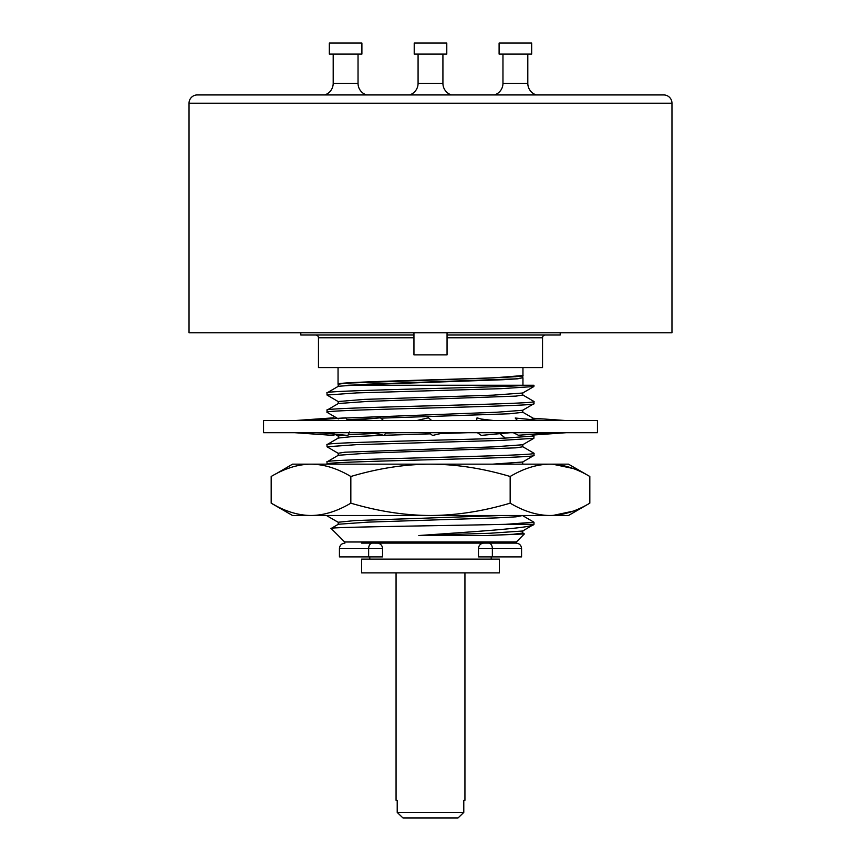 <?xml version="1.0" encoding="UTF-8"?>
<svg xmlns="http://www.w3.org/2000/svg" width="861" height="861" viewBox="0 0 861 861"><rect width="100%" height="100%" fill="white"/><g stroke="black" fill="none" stroke-linecap="round" stroke-linejoin="round"><path stroke-width="1.29" d="M663.691 94.925L536.306 94.925A12.14 12.14 90 0 1 527.804 83.345L502.964 83.345A12.14 12.14 -90 0 1 494.462 94.925L451.422 94.925A12.14 12.14 90 0 1 442.92 83.345L418.08 83.345A12.14 12.14 -90 0 1 409.578 94.925L366.538 94.925A12.14 12.14 90 0 1 358.036 83.345L333.196 83.345A12.14 12.14 -90 0 1 324.694 94.925L197.309 94.925A8.276 8.276 0 0 0 189.033 103.202L671.967 103.202A8.276 8.276 0 0 0 663.691 94.925L197.309 94.925M333.196 83.345L333.196 54.092M358.036 83.345L358.036 54.092M361.9 54.092L329.332 54.092L329.332 43.05L361.9 43.05L361.9 54.092M418.08 83.345L418.08 54.092M442.92 83.345L442.92 54.092M446.784 54.092L414.216 54.092L414.216 43.05L446.784 43.05L446.784 54.092M502.964 83.345L502.964 54.092M527.804 83.345L527.804 54.092M531.668 54.092L499.1 54.092L499.1 43.05L531.668 43.05L531.668 54.092M639.68 94.925L221.32 94.925M671.967 103.202L671.967 332.809L189.033 332.809L189.033 103.202M560.199 332.809L560.199 335.015L447.053 335.015M300.801 332.809L300.801 335.015L413.947 335.015M447.053 337.77L542.538 337.77A2.755 2.755 0 0 1 545.304 335.015M542.538 337.77L542.538 367.582L318.462 367.582L318.462 337.77A2.755 2.755 0 0 0 315.696 335.015M338.341 384.404L338.05 384.167C332.335 381.294 528.665 378.42 522.95 375.547L522.95 367.582M338.05 367.582L338.05 384.167M527.47 385.244C494.591 387.784 320.604 390.334 327.019 392.885L327.019 395.038L356.486 392.917L501.102 388.666L533.874 386.546L533.981 385.244L347.79 385.244L502.985 379.723L517.816 378.808L522.659 377.656M515.233 376.763L514.652 376.72M522.778 375.644L522.778 377.796L515.976 378.851L367.808 384.157L338.341 386.277L327.019 392.885M338.341 418.898L327.019 412.29C320.615 409.416 540.385 406.543 533.981 403.669L522.659 410.277L496.453 412.258L340.009 418.22M338.341 401.656L327.019 395.038M338.222 386.417L338.222 384.264L345.013 383.199L493.192 377.904L522.95 375.547M338.222 401.527L364.407 399.386L493.17 395.145L522.659 393.025L533.874 386.546M513.307 432.706L518.408 435.235L554.936 432.706M383.532 435.311L351.546 436.667L338.341 438.023L327.019 444.631C322.122 442.446 446.913 440.272 505.342 438.098L533.981 436L531.194 434.342M347.091 419.694L373.986 418.403M380.82 418.155L509.906 413.754L522.778 412.29L522.778 410.137M522.659 394.898L533.981 401.506C540.385 404.379 320.615 407.253 327.019 410.127L338.341 403.518L367.819 401.398L515.976 396.103L522.778 395.038L522.778 392.885M515.782 376.72L515.233 376.677M566.226 420.566L532.808 418.22L533.885 418.876L530.247 419.501M541.139 420.566L515.222 418.026L517.267 420.34L512.349 420.566M486.411 420.566L477.026 417.833L476.607 420.566M431.716 420.566L428.423 417.811L416.702 420.566M383.554 420.566L380.411 417.811L350.685 420.566M333.917 418.64L333.939 417.811L333.95 418.64M294.774 420.566L333.939 417.811M294.774 432.706L333.939 435.451L333.993 433.417M319.861 432.706L347.909 435.451L349.491 431.942M306.064 420.566L345.831 417.811L347.693 420.566M533.885 418.876L533.863 419.845M327.019 410.127L327.019 412.29M533.981 401.506L533.981 403.669M327.019 444.631L327.019 446.784L356.486 444.663L501.124 440.412L533.874 438.292L522.659 444.771L493.192 446.891L345.013 452.197L338.222 453.252L338.222 455.404M533.981 436L533.874 438.292M263.541 420.566L597.459 420.566L597.459 432.706L263.541 432.706L263.541 420.566M333.95 434.633L335.962 434.773M522.659 446.644L533.981 453.252C540.385 456.126 320.615 458.999 327.019 461.873L327.019 464.036C320.615 461.162 540.385 458.289 533.981 455.404L522.659 462.023L492.546 464.165M338.341 453.392L327.019 446.784M338.222 438.163L338.222 436.01L343.776 435.053M348.242 434.719L376.279 433.417M385.782 433.083L397.265 432.706M549.996 464.165L568.486 464.165L589.828 476.488C576.224 468.395 562.943 464.283 549.996 464.165L430.5 464.165C456.405 464.283 482.956 468.395 510.164 476.488C523.854 468.362 537.135 464.262 549.996 464.165M276.069 473.798L292.514 464.165L430.5 464.165C404.778 464.262 378.216 468.362 350.836 476.488C337.232 468.395 323.951 464.283 311.004 464.165L309.519 464.187M573.006 468.481L552.902 464.24M573.006 511.186L553.117 515.416M276.069 505.859L271.172 503.168C284.862 511.294 298.143 515.405 311.004 515.491C323.951 515.373 337.232 511.262 350.836 503.168C378.216 511.294 404.778 515.405 430.5 515.491C456.405 515.373 482.956 511.262 510.164 503.168C523.854 511.294 537.135 515.405 549.996 515.491L549.996 515.491C562.943 515.373 576.224 511.262 589.828 503.168L589.828 476.488M290.2 467.706L287.068 468.825M309.519 515.481L292.514 515.491L271.172 503.168L271.172 476.488C284.862 468.362 298.143 464.262 311.004 464.165M290.2 511.951L287.068 510.842M350.836 503.168L350.836 476.488M510.164 503.168L510.164 476.488M589.828 503.168L568.486 515.491L311.004 515.491M374.589 515.491L430.5 515.491M533.949 524.327C533.508 528.008 472.786 531.743 418.801 535.531L489.661 533.271L522.659 531.011L533.981 524.327L505.579 524.327L533.981 522.24L522.659 515.631M327.557 515.491L327.126 515.9L338.341 522.379M338.222 524.392L338.222 522.24L355.119 520.561L502.103 515.491M505.579 524.327C446.246 525.705 324.651 527.083 331.162 528.471L338.341 524.252L367.808 522.132L496.593 517.891L515.987 516.837L522.778 515.491M522.659 532.884L524.371 533.938L486.863 535.531L513.317 534.272L522.778 533.024L522.778 530.871M524.371 533.938L516.32 541.989L344.68 541.989L331.162 528.471M486.863 535.531L418.801 535.531M522.67 464.165L522.778 461.873M327.019 461.873L338.341 455.265L367.808 453.144L515.976 447.838L522.778 446.784L522.778 444.631M384.135 435.289L430.403 433.847M440.735 433.546L467.771 432.706M477.349 432.706L481.31 435.386L510.315 432.706M533.981 453.252L533.981 455.404M499.412 541.989L499.1 543.087M361.588 541.989L361.588 543.087L363.191 543.087M483.538 543.108L483.979 543.087A5.521 5.521 0 0 0 478.458 548.608L521.572 548.608C521.271 545.293 519.431 543.452 516.051 543.087L377.021 543.087A5.521 5.521 0 0 1 382.542 548.608L382.542 556.884L368.637 556.884L368.637 548.608L382.542 548.608M361.588 543.087L377.462 543.108M491.211 556.884L491.211 559.101M369.789 556.884L369.789 559.101M483.979 543.087A5.521 5.521 0 0 0 478.458 548.608L478.458 556.884L521.572 556.884L521.572 548.608M372.382 543.087A5.521 3.745 90 0 0 368.637 548.608L339.428 548.608L339.428 556.884L368.637 556.884M481.665 543.603L480.944 544.001M479.136 545.971L478.662 547.155M382.349 547.155L381.875 545.982M380.067 544.012L379.357 543.614M499.412 559.101L361.588 559.101L361.588 572.899L499.412 572.899L499.412 559.101M397.212 812.429L402.959 817.95L458.041 817.95L463.788 812.429L397.212 812.429L397.212 800.289L396.06 800.289L397.212 800.289M463.788 812.429L463.788 800.289L464.94 800.289L463.788 800.289M464.94 572.899L464.94 800.289M396.06 572.899L396.06 800.289M462.497 813.677L458.967 817.067M374.589 432.706L384.017 435.451L386.062 432.706M428.843 432.706L432.577 435.451L444.298 432.706M566.226 432.706L532.485 435.074M447.053 332.809L447.053 354.883L413.947 354.883L413.947 332.809M318.462 337.77L413.947 337.77M505.342 438.098L499.81 433.675M488.617 543.087A5.521 3.745 90 0 1 492.363 548.608L492.363 556.884M522.95 385.244L522.95 377.882M522.659 412.15L533.874 418.629M323.887 433.105L315.47 432.706M481.213 419.049L494.01 420.566M537.113 420.168L545.53 420.566M334.951 434.181L338.222 436.075M533.981 524.327L533.981 522.24M338.222 401.506L338.222 403.658M339.428 548.608C339.729 545.293 341.569 543.452 344.949 543.087M379.787 434.224L366.99 432.706"/></g></svg>
